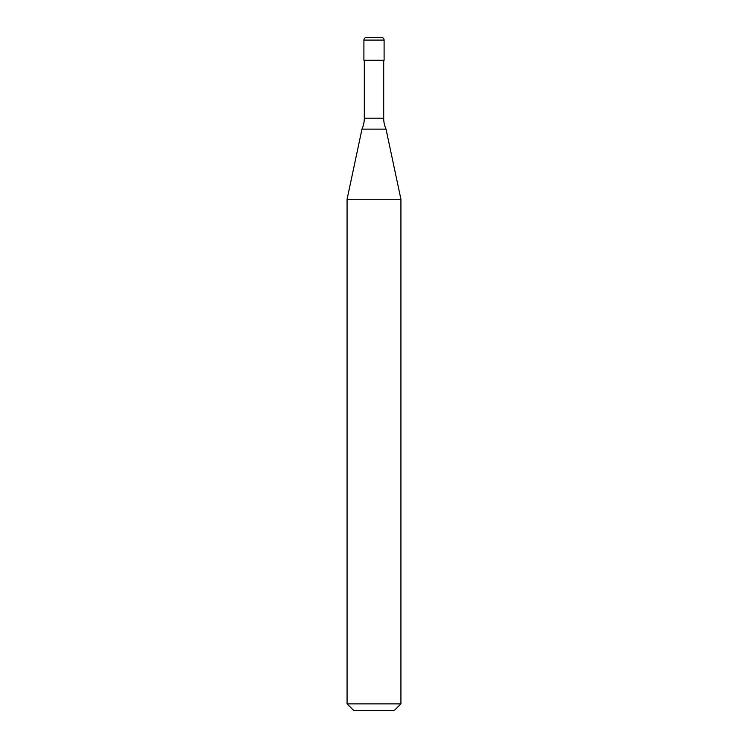 <?xml version="1.0" encoding="UTF-8"?>
<svg xmlns="http://www.w3.org/2000/svg" width="748" height="748" viewBox="0 0 748 748"><rect width="100%" height="100%" fill="white"/><g stroke="black" fill="none" stroke-linecap="round" stroke-linejoin="round"><path stroke-width="1.12" d="M363.902 40.093A2.693 2.693 0 0 1 366.595 37.4L381.405 37.4A2.693 2.693 0 0 1 384.098 40.093L363.902 40.093L363.902 60.289L384.098 60.289L384.098 40.093M381.405 37.4L366.595 37.4M383.696 118.184L364.304 118.184A26.928 26.928 0 0 1 361.976 129.133L386.024 129.133A26.928 26.928 0 0 1 383.696 118.184L383.696 60.289M347.072 703.868L400.928 703.868L394.196 710.6L353.804 710.6L347.072 703.868L347.072 199.267L400.928 199.267L386.024 129.133M400.928 703.868L400.928 199.267M361.976 129.133L347.072 199.267M364.304 118.184L364.304 60.289"/></g></svg>
